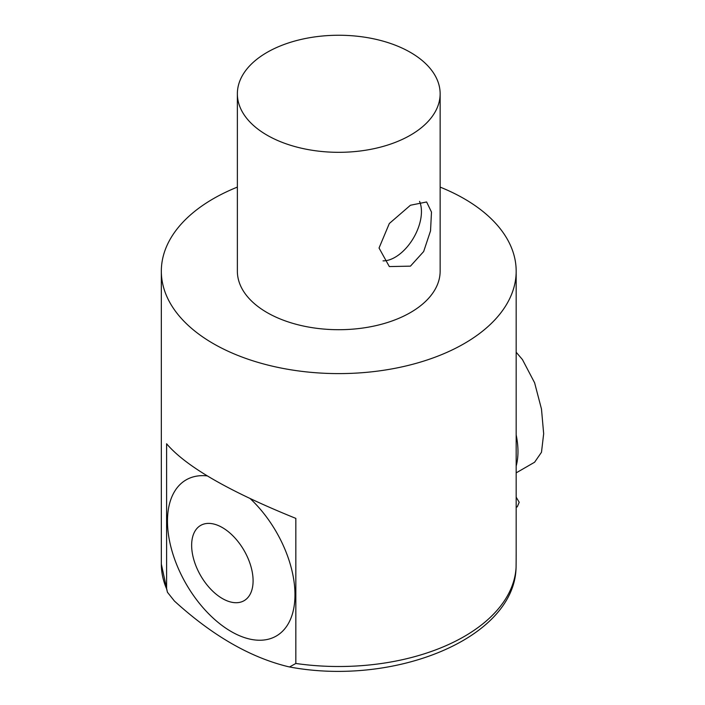 <?xml version="1.0" encoding="UTF-8"?>
<svg xmlns="http://www.w3.org/2000/svg" width="705" height="705" viewBox="0 0 705 705"><rect width="100%" height="100%" fill="white"/><g stroke="black" fill="none" stroke-linecap="round" stroke-linejoin="round"><path stroke-width="1.06" d="M410.442 266.146L389.327 266.569L379.043 248.019L389.319 223.511L410.442 205.243L426.622 201.974L431.486 212.064L430.535 230.87L423.661 251.535L410.442 266.146M383.035 260.868A37.294 21.529 120 0 0 412.83 239.092A37.294 21.529 120 0 0 419.563 201.374M267.063 135.175A101.388 58.533 180 0 1 237.365 93.783A101.388 58.533 180 0 1 338.752 35.25A101.388 58.533 180 0 1 440.14 93.783A101.388 58.533 180 0 1 377.554 147.865A101.388 58.533 180 0 1 267.063 135.175M440.14 93.783L440.14 271.169A101.388 58.533 180 0 1 377.554 325.252A101.388 58.533 180 0 1 267.063 312.562A101.388 58.533 180 0 1 237.365 271.169L237.365 93.783M440.14 187.107A177.422 102.436 180 0 1 464.207 198.739A177.422 102.436 180 0 1 516.175 271.169A177.422 102.436 180 0 1 516.078 274.633A177.422 102.436 180 0 1 335.756 373.588A177.422 102.436 180 0 1 161.33 271.169A177.422 102.436 180 0 1 237.365 187.107M253.095 580.797A43.454 25.089 -120 0 0 207.006 523.462A43.454 25.089 -120 0 0 207.006 584.912A43.454 25.089 -120 0 0 253.095 580.797M207.208 475.893A90.161 52.055 -120 0 0 169.57 541.087A90.161 52.055 -120 0 0 239.4 635.672A90.161 52.055 -120 0 0 294.972 594.756A90.161 52.055 -120 0 0 250.319 498.735M166.6 443.771C185.97 466.525 229.055 491.394 295.836 518.386L295.836 663.467L289.543 666.965L288.028 666.63C250.152 657.395 212.284 635.531 174.417 601.039L167.438 592.262L166.6 588.851L166.6 443.771M516.175 271.169L516.175 550.869A876.068 619.475 75 0 1 516.078 567.534L516.051 568.08C513.98 639.03 393.557 686.529 289.543 666.965M516.175 352.227L522.44 359.568L534.61 382.789L541.484 409.059L543.67 433.725L541.484 452.275L534.61 462.224L516.175 472.87M516.175 497.166L519.197 502.268L517.285 506.789L516.175 507.362M516.175 434.932A72.421 41.806 60 0 1 516.175 466.023M295.836 663.467A177.422 102.436 0 0 0 516.078 567.534M167.438 592.262L161.33 564.071A177.422 102.436 0 0 0 166.6 588.851M161.33 564.071L161.33 271.169"/></g></svg>
